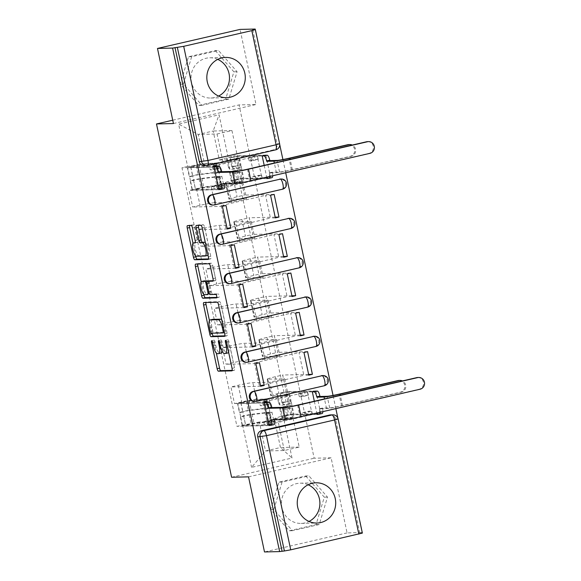 <?xml version="1.0" encoding="UTF-8"?>
<svg xmlns="http://www.w3.org/2000/svg" width="581" height="581" viewBox="0 0 581 581"><rect width="100%" height="100%" fill="white"/><g stroke="black" fill="none" stroke-linecap="round" stroke-linejoin="round"><path stroke-width="0.44" stroke-dasharray="2.9 2.18" d="M218.514 353.655L220.918 353.103L219.8 353.132A8.105 2.346 -103 0 1 215.733 345.274L215.006 341.868A1.772 0.516 -103 0 0 214.12 340.154A1.772 0.516 -103 0 0 214.084 340.154A1.772 0.516 -103 0 0 213.961 341.897L216.343 353.095M232.182 370.358L234.245 370.315A2.535 0.734 -103 0 0 234.288 370.308A2.535 0.734 -103 0 0 234.47 367.824L228.878 341.541A1.772 0.516 -103 0 0 227.992 339.82A1.772 0.516 -103 0 0 227.963 339.827A1.772 0.516 -103 0 0 227.839 341.563L228.558 344.961L227.149 345.288M225.45 353.495L227.854 352.936L226.735 352.965A8.105 2.346 -103 0 1 222.668 345.107L221.942 341.708A1.772 0.516 -103 0 0 221.056 339.987A1.772 0.516 -103 0 0 221.027 339.987A1.772 0.516 -103 0 0 220.903 341.73L221.622 345.129L220.214 345.455M212.566 205.049A5.164 4.931 88.6 0 0 213.51 204.933L281.64 189.224A5.164 4.931 88.6 0 0 280.441 179.028M220.918 244.361A5.164 4.931 88.6 0 0 221.869 244.245L289.992 228.536A5.164 4.931 88.6 0 0 288.801 218.34M229.277 283.673A5.164 4.931 88.6 0 0 230.229 283.557L298.351 267.848A5.164 4.931 88.6 0 0 297.152 257.652M237.636 322.985A5.164 4.931 88.6 0 0 238.58 322.869L306.703 307.16A5.164 4.931 88.6 0 0 305.512 296.964M245.988 362.304A5.164 4.931 88.6 0 0 246.94 362.181L315.062 346.472A5.164 4.931 88.6 0 0 313.863 336.276M254.347 401.616A5.164 4.931 88.6 0 0 255.291 401.493L323.414 385.784A5.164 4.931 88.6 0 0 322.223 375.587M308.133 484.765A20.124 19.238 88.6 0 0 300.188 483.174A20.124 19.238 88.6 0 0 281.894 507.627A20.124 19.238 88.6 0 0 301.154 523.416A20.124 19.238 88.6 0 0 309.012 521.447M217.722 59.378A20.124 19.238 88.6 0 0 209.777 57.795A20.124 19.238 88.6 0 0 191.476 82.241A20.124 19.238 88.6 0 0 210.736 98.036A20.124 19.238 88.6 0 0 218.594 96.068M273.281 149.913L205.158 165.621L207.511 165.563L275.634 149.854L273.281 149.913A5.164 4.931 -91.4 0 0 277.021 143.761L279.381 143.703A5.164 4.931 -91.4 0 1 275.634 149.854M248.537 476.856L331.105 457.813L347.068 532.915L362.188 532.552L337.866 418.131M335.854 408.646L333.044 395.429M285.714 172.768L282.903 159.55M279.722 144.567L255.27 29.551M331.105 457.813L314.161 458.22L239.06 104.914L256.003 104.507L240.047 29.413M347.068 532.915L264.5 551.95M332.935 414.841A5.164 4.931 -91.4 0 1 337.873 418.894L362.137 533.053L359.784 533.104L362.188 532.552M256.374 399.263A11.867 0.675 -12 0 0 241.805 401.899L234.463 403.592L230.926 386.961L238.268 385.268A11.867 0.675 168 0 1 252.837 382.632L269.78 382.225L284.705 378.783L267.761 379.19A11.867 0.675 168 0 1 267.224 379.102A11.867 0.675 168 0 1 275.343 376.72L282.686 375.028L286.215 391.659L278.873 393.352A11.867 0.675 -12 0 0 270.761 395.734A11.867 0.675 -12 0 0 271.298 395.821L288.241 395.414L273.317 398.856L256.374 399.263L252.837 382.632M315.926 390.948L286.215 391.659M312.317 391.783L307.378 391.899L262.844 402.168L267.667 424.849L272.605 424.733L267.819 402.226M267.783 402.052L262.844 402.168M264.173 402.88L234.463 403.592M260.637 386.249L230.926 386.961M260.484 385.508L303.841 375.268L299.026 352.587L303.965 352.471M308.78 375.152L303.841 375.268M308.627 374.411L282.686 375.028M248.014 359.951A11.867 0.675 -12 0 0 233.446 362.588L226.103 364.28L222.574 347.649L229.916 345.956A11.867 0.675 168 0 1 244.485 343.32L261.428 342.913L276.353 339.471L259.409 339.878A11.867 0.675 168 0 1 258.872 339.791A11.867 0.675 168 0 1 266.984 337.408L274.326 335.716L277.863 352.347L270.521 354.04A11.867 0.675 -12 0 0 262.401 356.422A11.867 0.675 -12 0 0 262.939 356.509L279.889 356.102L264.965 359.545L248.014 359.951L244.485 343.32M307.574 351.636L277.863 352.347M259.431 362.74L254.493 362.856L299.026 352.587M255.822 363.568L226.103 364.28M252.285 346.937L222.574 347.649M252.125 346.196L295.489 335.956L290.667 313.275L295.606 313.159M300.428 335.84L295.489 335.956M300.268 335.099L274.326 335.716M239.662 320.639A11.867 0.675 -12 0 0 225.094 323.276L217.752 324.968L214.215 308.337L221.557 306.645A11.867 0.675 168 0 1 236.126 304.008L253.069 303.602L267.994 300.159L251.05 300.566A11.867 0.675 168 0 1 250.513 300.479A11.867 0.675 168 0 1 258.625 298.097L265.967 296.404L269.504 313.036L262.162 314.728A11.867 0.675 -12 0 0 254.05 317.11A11.867 0.675 -12 0 0 254.587 317.197L271.53 316.79L256.606 320.233L239.662 320.639L236.126 304.008M299.215 312.324L269.504 313.036M251.072 323.428L246.133 323.544L290.667 313.275M247.462 324.256L217.752 324.968M243.926 307.625L214.215 308.337M243.766 306.884L287.13 296.644L282.308 273.963L287.246 273.847M292.069 296.528L287.13 296.644M291.916 295.78L265.967 296.404M231.303 281.327A11.867 0.675 -12 0 0 216.735 283.964L209.392 285.656L205.856 269.025L213.198 267.333A11.867 0.675 168 0 1 227.767 264.696L244.717 264.29L259.642 260.847L242.691 261.254A11.867 0.675 168 0 1 242.154 261.167A11.867 0.675 168 0 1 250.273 258.785L257.615 257.092L261.152 273.724L253.81 275.416A11.867 0.675 -12 0 0 245.69 277.798A11.867 0.675 -12 0 0 246.228 277.885L263.171 277.478L248.247 280.921L231.303 281.327L227.767 264.696M290.863 273.012L261.152 273.724M242.72 284.116L237.774 284.232L282.308 273.963M239.103 284.944L209.392 285.656M235.574 268.313L205.856 269.025M235.414 267.572L278.778 257.332L273.956 234.651L278.895 234.535M283.717 257.216L278.778 257.332M283.557 256.468L257.615 257.092M222.951 242.016A11.867 0.675 -12 0 0 208.383 244.652L201.041 246.344L197.504 229.713L204.846 228.021A11.867 0.675 168 0 1 219.415 225.384L236.358 224.978L251.282 221.535L234.339 221.942A11.867 0.675 168 0 1 233.802 221.855A11.867 0.675 168 0 1 241.914 219.473L249.256 217.781L252.793 234.412L245.451 236.104A11.867 0.675 -12 0 0 237.338 238.486A11.867 0.675 -12 0 0 237.876 238.573L254.819 238.166L239.895 241.609L222.951 242.016L219.415 225.384M282.504 233.7L252.793 234.412M234.361 244.804L229.422 244.921L273.956 234.651M230.751 245.632L201.041 246.344M227.215 229.001L197.504 229.713M227.055 228.26L270.419 218.02L265.597 195.339L270.535 195.223M275.358 217.904L270.419 218.02M275.198 217.156L249.256 217.781M214.592 202.704A11.867 0.675 -12 0 0 200.024 205.34L192.681 207.032L189.145 190.401L196.487 188.709A11.867 0.675 168 0 1 211.056 186.073L228.006 185.666L242.931 182.223L225.98 182.63A11.867 0.675 168 0 1 225.443 182.543A11.867 0.675 168 0 1 233.562 180.161L240.904 178.469L244.434 195.1L237.092 196.792A11.867 0.675 -12 0 0 228.979 199.174A11.867 0.675 -12 0 0 229.517 199.261L246.46 198.855L231.536 202.297L214.592 202.704L211.056 186.073M274.145 194.388L244.434 195.1M226.002 205.485L221.063 205.609L265.597 195.339M222.392 206.32L192.681 207.032M218.855 189.689L189.145 190.401M219.712 189.493L222.472 188.854L217.526 188.978L262.06 178.708L257.245 156.028L262.184 155.911M266.999 178.585L262.06 178.708M267.856 178.389L270.615 177.757L240.904 178.469M231.536 202.297L228.006 185.666M239.895 241.609L236.358 224.978M248.247 280.921L244.717 264.29M256.606 320.233L253.069 303.602M264.965 359.545L261.428 342.913M273.317 398.856L269.78 382.225M242.931 182.223L246.46 198.855M251.282 221.535L254.819 238.166M259.642 260.847L263.171 277.478M267.994 300.159L271.53 316.79M276.353 339.471L279.889 356.102M284.705 378.783L288.241 395.414M293.064 418.095L299.222 447.079L284.298 450.522L265.532 450.965L259.373 421.988L278.139 421.537L293.064 418.095L274.297 418.545L280.456 447.53L265.532 450.965L251.58 467.364L292.025 458.039L283.027 415.698L274.297 418.545M284.298 450.522L278.139 421.537M299.222 447.079L280.456 447.53L292.025 458.039M219.335 159.993L238.108 159.543L223.184 162.985L217.025 134L198.252 134.451L213.176 131.008L219.335 159.993L233.722 155.839L288.684 414.398L283.027 415.698M228.072 157.146L219.066 114.813L178.628 124.131L187.627 166.471L204.41 163.435L198.252 134.451L178.628 124.131M259.373 421.988L236.925 426.331L181.969 167.771L187.627 166.471M242.582 425.023L251.58 467.364M172.731 120.209L239.06 104.914M231.594 477.255L314.161 458.22M305.722 475.962L324.307 497.183L316.064 524.599L289.236 530.78L270.659 509.559L278.902 482.143L305.722 475.962L308.918 475.883L327.495 497.111L319.252 524.52L292.432 530.707L273.847 509.479L282.09 482.07L308.918 475.883M173.443 123.542L256.003 104.507M215.304 50.583L233.889 71.804L225.646 99.213L198.818 105.401L180.241 84.172L188.484 56.764L215.304 50.583L218.5 50.503L237.077 71.732L228.834 99.14L202.014 105.328L183.429 84.1L191.672 56.691L218.5 50.503M217.025 134L231.95 130.565L213.176 131.008L219.066 114.813M223.184 162.985L204.41 163.435M231.95 130.565L238.108 159.543M268.996 425.561L236.925 426.331M269.845 425.365L272.605 424.733M317.139 414.464L312.2 414.58L267.667 424.849M317.996 414.268L320.748 413.628L288.684 414.398M270.615 177.757L265.829 155.25M265.793 155.076L233.722 155.839M320.748 413.628L315.97 391.122M214.04 167.008L181.969 167.771M312.2 414.58L307.378 391.899M314.328 401.239L316.834 413.026M217.65 166.173L212.711 166.297L257.245 156.028M252.757 29.602L277.021 143.761M204.207 165.738A5.164 4.931 88.6 0 0 205.158 165.621M359.784 533.104L335.513 418.952A5.164 4.931 88.6 0 0 330.582 414.899M222.472 188.854L217.686 166.355M264.195 165.367L266.701 177.154M254.493 362.856L259.308 385.537M246.133 323.544L250.956 346.225M237.774 284.232L242.597 306.913M229.422 244.921L234.245 267.601M221.063 205.609L225.886 228.289M212.711 166.297L217.526 188.978M327.495 497.111L324.307 497.183M282.09 482.07L278.902 482.143M273.847 509.479L270.659 509.559M292.432 530.707L289.236 530.78M319.252 524.52L316.064 524.599M237.077 71.732L233.889 71.804M191.672 56.691L188.484 56.764M183.429 84.1L180.241 84.172M202.014 105.328L198.818 105.401M228.834 99.14L225.646 99.213M222.073 351.098A8.105 2.346 -103 0 0 221.622 345.129M228.645 352.304A8.105 2.346 -103 0 0 228.558 344.961M224.847 335.854L226.91 335.803A2.535 0.734 -103 0 0 226.953 335.803A2.535 0.734 -103 0 0 227.135 333.312L220.925 304.124A2.535 0.734 -103 0 0 219.654 301.67L206.233 301.989A2.535 0.734 -103 0 0 206.19 301.997A2.535 0.734 -103 0 0 205.892 302.498M209.429 320.552L212.109 333.174M212.355 319.427A8.105 2.346 -103 0 0 211.92 327.335L212.682 330.923A1.772 0.516 -103 0 0 213.568 332.644L211.164 333.196M221.724 319.761A8.105 2.346 -103 0 1 224.745 327.03L225.508 330.618A1.772 0.516 -103 0 1 225.384 332.361A1.772 0.516 -103 0 1 225.355 332.361L213.568 332.644M203.88 294.444L201.179 281.749M213.125 280.696L215.188 280.645A2.535 0.734 -103 0 0 215.231 280.638A2.535 0.734 -103 0 0 215.406 278.154L212.755 265.662A2.535 0.734 -103 0 0 211.484 263.208L198.056 263.527A2.535 0.734 -103 0 0 198.012 263.534A2.535 0.734 -103 0 0 197.714 264.035M209.661 280.797A2.535 0.734 -103 0 0 209.523 283.267L211.281 291.553A2.535 0.734 -103 0 0 212.559 294.008L218.224 293.87L215.82 294.429M216.815 297.385L218.957 297.334A1.772 0.516 -103 0 0 218.993 297.334A1.772 0.516 -103 0 0 219.102 295.54A1.772 0.516 -103 0 0 218.224 293.87M203.866 280.964A6.776 1.961 -103 0 0 203.59 287.965A6.776 1.961 -103 0 0 206.909 294.146L204.497 294.698M207.707 281.24A2.535 0.734 -103 0 1 208.477 283.288L210.242 291.575A2.535 0.734 -103 0 1 210.061 294.066A2.535 0.734 -103 0 1 210.017 294.066L206.909 294.146M205.122 256.025L207.533 255.466L198.695 255.684A6.776 1.961 -103 0 1 195.332 249.307A6.776 1.961 -103 0 1 195.761 242.459A6.776 1.961 -103 0 1 195.877 242.444L197.351 242.408A2.535 0.734 -103 0 0 197.395 242.408A2.535 0.734 -103 0 0 197.576 239.917L194.918 227.425A2.535 0.734 -103 0 0 193.647 224.97L189.878 225.065A2.535 0.734 -103 0 0 189.834 225.065A2.535 0.734 -103 0 0 189.537 225.566M208.005 255.219A6.776 1.961 -103 0 0 208.121 248.806A6.776 1.961 -103 0 0 205.296 242.459M208.499 258.93L210.562 258.879A2.535 0.734 -103 0 0 210.605 258.872A2.535 0.734 -103 0 0 210.78 256.388L204.577 227.2A2.535 0.734 -103 0 0 203.306 224.745L198.753 224.847A2.535 0.734 -103 0 0 198.709 224.854A2.535 0.734 -103 0 0 198.411 225.355M192.994 243.25L195.71 256.01M399.024 380.446A5.933 5.672 -91.4 0 1 400.396 392.175L341.541 405.749A9.674 0.552 168 0 1 329.667 407.898L322.448 408.065L319.318 408.792L326.537 408.617A13.029 0.741 -12 0 0 342.529 405.72L401.384 392.153A5.933 5.672 88.6 0 0 402.437 380.925M322.448 408.065L322.528 408.443A5.164 1.489 77 0 1 322.862 411.638M319.732 412.357A5.164 1.489 -103 0 0 319.397 409.169L319.318 408.792M312.331 391.855L307.647 391.972L308.344 395.247L302.323 396.634L301.626 393.359L298.59 393.431L304.604 392.044L305.301 395.32L308.344 395.247M307.647 391.972L301.626 393.359M311.714 411.123L312.411 414.398L306.398 415.785L305.7 412.51L311.714 411.123L308.678 411.195L309.375 414.471L290.754 414.914L284.843 416.228L286.121 417.877A12.128 0.69 -12 0 0 293.739 416.897L291.815 407.826A12.128 0.69 168 0 1 284.189 408.806L282.911 407.158L288.83 405.843L287.915 401.558L291.045 400.839L289.12 391.768L315.076 391.144M304.604 392.044L285.99 392.487L280.071 393.802L281.349 395.45A12.128 0.69 -12 0 0 288.975 394.47L287.798 394.898A15.484 0.879 168 0 1 278.074 396.155L276.796 394.506A6.449 0.363 168 0 1 276.788 394.499A6.449 0.363 168 0 1 282.105 392.996A6.449 0.363 168 0 1 289.12 391.768M288.975 394.47L290.899 403.541A12.128 0.69 168 0 1 283.281 404.521L282.003 402.873L287.915 401.558L285.99 392.487M290.899 403.541L289.73 403.969L287.798 394.898M289.73 403.969A15.484 0.879 168 0 1 279.998 405.226L278.72 403.577A6.449 0.363 168 0 1 278.72 403.57A6.449 0.363 168 0 1 284.029 402.067A6.449 0.363 168 0 1 291.045 400.839L291.96 405.124A6.449 0.363 168 0 0 284.944 406.351A6.449 0.363 168 0 0 279.628 407.855A6.449 0.363 168 0 1 279.628 407.855L280.913 409.511A15.484 0.879 168 0 0 290.638 408.254L291.815 407.826M312.411 414.398L317.103 414.289M293.739 416.897L292.57 417.325L290.638 408.254M292.57 417.325A15.484 0.879 168 0 1 282.838 418.581L281.56 416.933A6.449 0.363 168 0 1 281.56 416.926A6.449 0.363 168 0 1 286.869 415.422A6.449 0.363 168 0 1 293.884 414.195L322.077 413.519L318.947 414.246M305.7 412.51L302.657 412.583L303.355 415.858L306.398 415.785M303.355 415.858L309.375 414.471M302.657 412.583L308.678 411.195M298.59 393.431L299.288 396.707L305.301 395.32M299.288 396.707L302.323 396.634M290.754 414.914L288.83 405.843L291.96 405.124L293.884 414.195M417.746 377.512A5.933 5.672 -91.4 0 1 419.119 389.241L300.086 416.686A9.674 0.552 168 0 1 288.205 418.836L274.305 419.17L274.385 419.547A5.164 1.489 77 0 1 274.435 419.809M274.305 419.17L271.174 419.889M270.804 425.343L273.934 424.624L267.398 424.776L266.701 421.501L272.721 420.114L273.419 423.389L270.376 423.462L264.362 424.849L263.665 421.574L266.701 421.501M267.398 424.776L273.419 423.389M263.331 405.625L262.634 402.35L268.647 400.963L269.344 404.238L263.331 405.625L260.288 405.698L259.591 402.422L240.832 402.844L246.409 401.565L263.948 399.467A12.128 0.69 168 0 1 265.837 399.438A12.128 0.69 168 0 1 263.803 400.273L265.728 409.344A12.128 0.69 -12 0 0 267.761 408.508A12.128 0.69 -12 0 0 265.873 408.537L248.341 410.636L242.764 411.914L243.817 416.221L240.687 416.947L242.611 426.018L268.959 425.386M264.362 424.849L245.603 425.27L251.181 423.992L268.712 421.893A12.128 0.69 168 0 1 270.601 421.864A12.128 0.69 168 0 1 268.567 422.699L271.283 422.234A15.484 0.879 -12 0 0 273.883 421.167A15.484 0.879 -12 0 0 271.472 421.203L253.941 423.302A6.449 0.363 -12 0 0 246.816 424.653A6.449 0.363 -12 0 0 242.321 425.967A6.449 0.363 -12 0 0 242.611 426.018M268.567 422.699L266.643 413.628A12.128 0.69 -12 0 0 268.669 412.793A12.128 0.69 -12 0 0 266.781 412.822L249.249 414.921L243.671 416.199L245.741 425.292M266.643 413.628L269.359 413.164L271.283 422.234M269.359 413.164A15.484 0.879 -12 0 0 271.952 412.096A15.484 0.879 -12 0 0 269.54 412.132L252.009 414.231A6.449 0.363 -12 0 0 244.884 415.582A6.449 0.363 -12 0 0 240.396 416.897A6.449 0.363 -12 0 0 240.687 416.947L239.771 412.663A6.449 0.363 -12 0 1 239.481 412.612A6.449 0.363 -12 0 1 243.976 411.297A6.449 0.363 -12 0 1 251.101 409.946L268.633 407.847A15.484 0.879 -12 0 1 271.044 407.811A15.484 0.879 -12 0 1 268.451 408.879L265.728 409.344M262.634 402.35L266.933 402.248M263.803 400.273L266.519 399.808L268.451 408.879M266.519 399.808A15.484 0.879 -12 0 0 269.112 398.74A15.484 0.879 -12 0 0 266.708 398.777L249.169 400.875A6.449 0.363 -12 0 0 242.045 402.226A6.449 0.363 -12 0 0 237.556 403.541A6.449 0.363 -12 0 0 237.847 403.592L264.188 402.96M269.344 404.238L266.309 404.311L265.611 401.035L268.647 400.963M265.611 401.035L259.591 402.422M266.309 404.311L260.288 405.698M270.376 423.462L269.678 420.186L263.665 421.574M269.678 420.186L272.721 420.114M240.977 402.865L242.902 411.936L239.771 412.663L237.847 403.592M348.883 144.575A5.933 5.672 -91.4 0 1 350.263 156.304L291.408 169.87A9.674 0.552 168 0 1 279.526 172.02L272.307 172.194L269.177 172.913L276.396 172.739A13.029 0.741 -12 0 0 292.396 169.848L351.251 156.274A5.933 5.672 88.6 0 0 352.297 145.054M272.307 172.194L272.387 172.572A5.164 1.489 77 0 1 272.721 175.767M269.599 176.486A5.164 1.489 -103 0 0 269.257 173.291L269.177 172.913M262.198 155.984L257.506 156.093L258.204 159.376L252.19 160.763L251.493 157.487L248.45 157.56L254.471 156.166L255.168 159.448L258.204 159.376M257.506 156.093L251.493 157.487M261.581 175.251L262.278 178.527L256.257 179.914L255.56 176.639L261.581 175.251L258.538 175.324L259.235 178.599L240.621 179.042L234.702 180.35L235.98 182.006A12.128 0.69 -12 0 0 243.606 181.018L241.674 171.947A12.128 0.69 168 0 1 234.056 172.935L232.778 171.279L238.689 169.972L237.782 165.687L240.912 164.968L238.98 155.89L264.936 155.272M254.471 156.166L235.85 156.616L229.938 157.923L231.216 159.579A12.128 0.69 -12 0 0 238.835 158.591L237.665 159.02A15.484 0.879 168 0 1 227.934 160.283L226.655 158.628A6.449 0.363 168 0 1 226.655 158.62A6.449 0.363 168 0 1 231.964 157.124A6.449 0.363 168 0 1 238.98 155.89M238.835 158.591L240.766 167.662A12.128 0.69 168 0 1 233.141 168.65L231.863 166.994L237.782 165.687L235.85 156.616M240.766 167.662L239.59 168.098L237.665 159.02M239.59 168.098A15.484 0.879 168 0 1 229.865 169.354L228.587 167.706A6.449 0.363 168 0 1 228.58 167.691A6.449 0.363 168 0 1 233.896 166.195A6.449 0.363 168 0 1 240.912 164.968L241.819 169.245A6.449 0.363 168 0 0 234.804 170.48A6.449 0.363 168 0 0 229.495 171.976A6.449 0.363 168 0 1 229.495 171.976L230.773 173.639A15.484 0.879 168 0 0 240.505 172.383L241.674 171.947M262.278 178.527L266.962 178.411M243.606 181.018L242.43 181.454L240.505 172.383M242.43 181.454A15.484 0.879 168 0 1 232.705 182.71L231.427 181.061A6.449 0.363 168 0 1 231.42 181.047A6.449 0.363 168 0 1 236.736 179.551A6.449 0.363 168 0 1 243.751 178.323L271.944 177.648L268.814 178.367M255.56 176.639L252.524 176.711L253.222 179.987L256.257 179.914M253.222 179.987L259.235 178.599M252.524 176.711L258.538 175.324M248.45 157.56L249.147 160.835L255.168 159.448M249.147 160.835L252.19 160.763M240.621 179.042L238.689 169.972L241.819 169.245L243.751 178.323M367.613 141.633A5.933 5.672 -91.4 0 1 368.986 153.362L249.946 180.814A9.674 0.552 168 0 1 238.072 182.964L224.164 183.291L224.244 183.669A5.164 1.489 77 0 1 224.302 183.937M224.164 183.291L221.034 184.017M220.671 189.471L223.794 188.745L217.265 188.905L216.568 185.629L222.581 184.242L223.278 187.518L220.243 187.59L214.222 188.978L213.525 185.702L216.568 185.629M217.265 188.905L223.278 187.518M213.191 169.754L212.493 166.478L218.514 165.091L219.211 168.367L213.191 169.754L210.155 169.826L209.458 166.551L190.699 166.972L196.276 165.687L213.808 163.588A12.128 0.69 168 0 1 215.696 163.566A12.128 0.69 168 0 1 213.663 164.394L215.595 173.472A12.128 0.69 -12 0 0 217.628 172.637A12.128 0.69 -12 0 0 215.74 172.666L198.201 174.765L192.623 176.043L193.676 180.35L190.546 181.069L192.478 190.14L218.819 189.515M214.222 188.978L195.463 189.399L201.041 188.121L218.579 186.022A12.128 0.69 168 0 1 220.46 185.993A12.128 0.69 168 0 1 218.434 186.828L221.15 186.356A15.484 0.879 -12 0 0 223.743 185.295A15.484 0.879 -12 0 0 221.332 185.332L203.8 187.431A6.449 0.363 -12 0 0 196.676 188.781A6.449 0.363 -12 0 0 192.188 190.096A6.449 0.363 -12 0 0 192.478 190.14M218.434 186.828L216.502 177.75A12.128 0.69 -12 0 0 218.536 176.922A12.128 0.69 -12 0 0 216.648 176.951L199.116 179.05L193.538 180.328L195.608 189.421M216.502 177.75L219.219 177.285L221.15 186.356M219.219 177.285A15.484 0.879 -12 0 0 221.819 176.225A15.484 0.879 -12 0 0 219.407 176.261L201.868 178.36A6.449 0.363 -12 0 0 194.751 179.711A6.449 0.363 -12 0 0 190.256 181.025A6.449 0.363 -12 0 0 190.546 181.069L189.638 176.784A6.449 0.363 -12 0 1 189.348 176.74A6.449 0.363 -12 0 1 193.836 175.426A6.449 0.363 -12 0 1 200.961 174.075L218.5 171.976A15.484 0.879 -12 0 1 220.903 171.94A15.484 0.879 -12 0 1 218.311 173L215.595 173.472M212.493 166.478L216.793 166.369M213.663 164.394L216.386 163.929L218.311 173M216.386 163.929A15.484 0.879 -12 0 0 218.979 162.869A15.484 0.879 -12 0 0 216.568 162.898L199.036 164.997A6.449 0.363 -12 0 0 191.912 166.355A6.449 0.363 -12 0 0 187.416 167.669A6.449 0.363 -12 0 0 187.707 167.713L214.055 167.088M219.211 168.367L216.168 168.439L215.471 165.164L218.514 165.091M215.471 165.164L209.458 166.551M216.168 168.439L210.155 169.826M220.243 187.59L219.545 184.315L213.525 185.702M219.545 184.315L222.581 184.242M190.837 166.994L192.769 176.065L189.638 176.784L187.707 167.713M213.961 341.897L212.552 342.224M227.839 341.563L226.423 341.889M220.903 341.73L219.487 342.056M281.277 179.006A5.164 4.931 -91.4 0 1 282.475 189.203L213.51 204.933M281.64 189.224L282.475 189.203M289.636 218.318A5.164 4.931 -91.4 0 1 290.827 228.515L221.869 244.245M289.992 228.536L290.827 228.515M297.988 257.63A5.164 4.931 -91.4 0 1 299.186 267.826L230.229 283.557M298.351 267.848L299.186 267.826M306.347 296.942A5.164 4.931 -91.4 0 1 307.538 307.146L238.58 322.869M306.703 307.16L307.538 307.146M314.699 336.254A5.164 4.931 -91.4 0 1 315.897 346.458L246.94 362.181M315.062 346.472L315.897 346.458M323.058 375.566A5.164 4.931 -91.4 0 1 324.256 385.769L255.291 401.493M323.414 385.784L324.256 385.769M241.914 219.473L245.451 236.104M250.273 258.785L253.81 275.416M258.625 298.097L262.162 314.728M266.984 337.408L270.521 354.04M275.343 376.72L278.873 393.352M233.562 180.161L237.092 196.792M225.98 182.63L229.517 199.261M234.339 221.942L237.876 238.573M204.846 228.021L208.383 244.652M242.691 261.254L246.228 277.885M213.198 267.333L216.735 283.964M251.05 300.566L254.587 317.197M221.557 306.645L225.094 323.276M259.409 339.878L262.939 356.509M229.916 345.956L233.446 362.588M267.761 379.19L271.298 395.821M238.268 385.268L241.805 401.899M196.487 188.709L200.024 205.34M335.513 418.952L338.106 418.93M255.117 29.551L279.614 143.739M215.733 345.274L213.321 345.826M219.8 353.132L217.396 353.684M221.942 341.708L219.538 342.26M222.668 345.107L220.257 345.659M226.735 352.965L224.331 353.517M228.878 341.541L226.474 342.093M234.47 367.824L232.059 368.376M234.245 370.315L231.928 370.845M215.006 341.868L212.602 342.427M206.233 301.989L203.822 302.548M219.654 301.67L217.25 302.222M220.925 304.124L218.521 304.684M227.135 333.312L224.724 333.872M226.91 335.803L224.593 336.341M212.682 330.923L210.271 331.482M225.508 330.618L224.106 330.945M224.745 327.03L223.344 327.357M211.92 327.335L209.509 327.895M198.056 263.527L195.644 264.079M211.484 263.208L209.073 263.759M212.755 265.662L210.344 266.214M215.406 278.154L213.002 278.706M215.188 280.645L212.864 281.182M209.523 283.267L207.112 283.818M211.281 291.553L208.877 292.105M212.559 294.008L210.148 294.567M218.957 297.334L216.611 297.879M210.242 291.575L208.833 291.902M208.477 283.288L207.076 283.615M194.918 227.425L192.507 227.984M197.576 239.917L195.165 240.476M197.351 242.408L195.027 242.945M195.877 242.444L195.26 242.589M198.695 255.684L196.284 256.236M198.753 224.847L196.349 225.406M203.306 224.745L200.895 225.297M204.577 227.2L202.166 227.752M210.78 256.388L208.376 256.94M210.562 258.879L208.238 259.409M189.878 225.065L187.474 225.617M193.647 224.97L191.236 225.53M400.396 392.175L401.384 392.153M322.528 408.443L319.397 409.169M282.003 402.873L280.071 393.802L282.003 402.873M283.281 404.521L281.349 395.45M279.998 405.226L278.074 396.155M276.788 394.499L278.72 403.57L276.796 394.506M326.537 408.617L324.474 398.9M284.843 416.228L282.911 407.158L284.843 416.228M286.121 417.877L284.189 408.806M282.838 418.581L280.913 409.511M281.56 416.933L279.635 407.862L281.56 416.926M329.667 407.898L327.197 396.3M341.541 405.749L339.079 394.15M342.529 405.72L340.306 395.254M419.119 389.241L420.107 389.219M273.092 419.845L274.385 419.547M249.249 414.921L251.181 423.992M266.781 412.822L268.712 421.893M269.54 412.132L271.472 421.203M252.009 414.231L253.941 423.302M285.743 407.245L288.205 418.836M246.409 401.565L248.341 410.636M263.948 399.467L265.873 408.537M266.708 398.777L268.633 407.847M249.169 400.875L251.101 409.946M297.617 405.095L300.086 416.686M350.263 156.304L351.251 156.274M272.387 172.572L269.257 173.291M231.863 167.001L229.938 157.93L231.863 166.994M233.141 168.65L231.216 159.579M229.865 169.354L227.934 160.283M228.587 167.706L226.655 158.628L228.58 167.691M276.396 172.739L274.334 163.029M234.702 180.357L232.778 171.286L234.702 180.35M235.98 182.006L234.056 172.935M232.705 182.71L230.773 173.639M231.427 181.061L229.495 171.983L231.42 181.047M279.526 172.02L277.064 160.429M291.408 169.87L288.939 158.279M292.396 169.848L290.166 159.376M368.986 153.362L369.974 153.34M222.951 183.966L224.244 183.669M199.116 179.05L201.041 188.121M216.648 176.951L218.579 186.022M219.407 176.261L221.332 185.332M201.868 178.36L203.8 187.431M235.61 171.366L238.072 182.964M196.276 165.687L198.201 174.765M213.808 163.588L215.74 172.666M216.568 162.898L218.5 171.976M199.036 164.997L200.961 174.075M247.484 169.216L249.946 180.814M214.084 340.154L211.68 340.713M227.963 339.827L225.551 340.379M221.027 339.987L218.616 340.546M301.154 523.416L316.957 523.038M210.736 98.036L226.539 97.659M209.777 57.795L225.581 57.417M300.188 483.174L315.999 482.796M225.443 182.543L228.979 199.174M233.802 221.855L237.338 238.486M242.154 261.167L245.69 277.798M250.513 300.479L254.05 317.11M258.872 339.791L262.401 356.422M267.224 379.102L270.761 395.734M234.288 370.308L231.884 370.86M226.953 335.803L224.549 336.355M206.19 301.997L203.778 302.548M198.012 263.534L195.608 264.086M215.231 280.638L212.82 281.197M218.993 297.334L216.582 297.886M197.395 242.408L194.991 242.96M195.761 242.459L195.26 242.575M198.709 224.854L196.305 225.413M210.605 258.872L208.194 259.424M189.834 225.065L187.431 225.624M243.671 416.199L245.603 425.27M268.669 412.793L270.601 421.864M271.952 412.096L273.883 421.167M240.396 416.897L242.321 425.967M240.832 402.844L242.764 411.914M265.837 399.438L267.761 408.508M269.112 398.74L271.044 407.811M237.556 403.541L239.481 412.612M193.538 180.328L195.463 189.399M218.536 176.922L220.46 185.993M221.819 176.225L223.743 185.295M190.256 181.025L192.188 190.096M190.699 166.972L192.623 176.043M215.696 163.566L217.628 172.637M218.979 162.869L220.903 171.94M187.416 167.669L189.348 176.74"/><path stroke-width="0.87" d="M211.709 340.706A1.772 0.516 -103 0 0 211.68 340.713A1.772 0.516 -103 0 0 211.557 342.449L217.141 368.732A2.535 0.734 -103 0 0 218.412 371.186L231.841 370.867A2.535 0.734 -103 0 0 231.884 370.86A2.535 0.734 -103 0 0 232.059 368.376L226.474 342.093A1.772 0.516 -103 0 0 225.581 340.372A1.772 0.516 -103 0 0 225.551 340.379A1.772 0.516 -103 0 0 225.428 342.122L226.154 345.521A8.105 2.346 -103 0 1 225.588 353.473A8.105 2.346 -103 0 1 225.45 353.495L224.331 353.517A8.105 2.346 -103 0 1 220.257 345.659L219.538 342.26A1.772 0.516 -103 0 0 218.645 340.539A1.772 0.516 -103 0 0 218.616 340.546A1.772 0.516 -103 0 0 218.492 342.282L219.219 345.688A8.105 2.346 -103 0 1 218.652 353.64A8.105 2.346 -103 0 1 218.514 353.655L217.396 353.684A8.105 2.346 -103 0 1 213.321 345.826L212.602 342.427A1.772 0.516 -103 0 0 211.709 340.706M297.704 507.249A20.124 19.238 88.6 0 0 316.957 523.038A20.124 19.238 88.6 0 0 335.252 498.585A20.124 19.238 88.6 0 0 315.999 482.796A20.124 19.238 88.6 0 0 297.704 507.249M309.012 521.447A20.124 19.238 88.6 0 0 319.448 498.963A20.124 19.238 88.6 0 0 308.133 484.765M207.286 81.863A20.124 19.238 88.6 0 0 226.539 97.659A20.124 19.238 88.6 0 0 244.833 73.206A20.124 19.238 88.6 0 0 225.581 57.417A20.124 19.238 88.6 0 0 207.286 81.863M218.594 96.068A20.124 19.238 88.6 0 0 229.03 73.584A20.124 19.238 88.6 0 0 217.722 59.378M192.507 227.984A2.535 0.734 -103 0 0 191.236 225.53L187.474 225.617A2.535 0.734 -103 0 0 187.431 225.624A2.535 0.734 -103 0 0 187.249 228.108L193.458 257.296A2.535 0.734 -103 0 0 194.729 259.751L208.151 259.431A2.535 0.734 -103 0 0 208.194 259.424A2.535 0.734 -103 0 0 208.376 256.94L202.166 227.752A2.535 0.734 -103 0 0 200.895 225.297L196.349 225.406A2.535 0.734 -103 0 0 196.305 225.413A2.535 0.734 -103 0 0 196.131 227.897L198.782 240.389A2.535 0.734 -103 0 0 200.053 242.843L202.311 242.793A6.776 1.961 -103 0 1 205.667 249.162A6.776 1.961 -103 0 1 205.238 256.01A6.776 1.961 -103 0 1 205.122 256.025L196.284 256.236A6.776 1.961 -103 0 1 192.928 249.859A6.776 1.961 -103 0 1 193.357 243.018A6.776 1.961 -103 0 1 193.473 243.003L194.947 242.967A2.535 0.734 -103 0 0 194.991 242.96A2.535 0.734 -103 0 0 195.165 240.476L192.507 227.984M279.621 551.587L264.5 551.95L248.537 476.856L231.594 477.255L156.492 123.949L173.443 123.542L157.48 48.448L172.601 48.085L279.621 551.587L284.385 550.977L260.121 436.818A5.164 4.931 -91.4 0 1 263.861 430.674L331.983 414.965A5.164 4.931 -91.4 0 1 332.935 414.841L330.582 414.899A5.164 4.931 88.6 0 0 329.63 415.023L331.983 414.965A5.164 1.489 -103 0 1 334.576 419.969L266.454 435.677L290.718 549.829L284.385 550.977M203.822 302.548A2.535 0.734 -103 0 0 203.778 302.548A2.535 0.734 -103 0 0 203.604 305.04L209.806 334.228A2.535 0.734 -103 0 0 211.077 336.682L224.506 336.363A2.535 0.734 -103 0 0 224.549 336.355A2.535 0.734 -103 0 0 224.724 333.872L218.521 304.684A2.535 0.734 -103 0 0 217.25 302.222L203.822 302.548M201.629 295.758L195.427 266.57A2.535 0.734 -103 0 1 195.608 264.086A2.535 0.734 -103 0 1 195.644 264.079L209.073 263.759A2.535 0.734 -103 0 1 210.344 266.214L213.002 278.706A2.535 0.734 -103 0 1 212.82 281.197A2.535 0.734 -103 0 1 212.784 281.197L207.337 281.327A2.535 0.734 -103 0 0 207.294 281.335A2.535 0.734 -103 0 0 207.112 283.818L208.877 292.105A2.535 0.734 -103 0 0 210.148 294.567L215.82 294.429A1.772 0.516 -103 0 1 216.698 296.092A1.772 0.516 -103 0 1 216.582 297.886A1.772 0.516 -103 0 1 216.553 297.893L202.907 298.22A2.535 0.734 -103 0 1 201.629 295.758L204.04 295.206L203.88 294.444M157.48 48.448L240.047 29.413L255.168 29.05L255.27 29.551M337.866 418.131L335.854 408.646M333.044 395.429L285.714 172.768M282.903 159.55L279.722 144.567M172.601 48.085L183.698 46.327L251.82 30.626L255.35 29.587L252.757 29.602L255.168 29.05M282.032 551.035L257.761 436.876A5.164 4.931 -91.4 0 1 261.508 430.724L329.63 415.023M358.84 534.121L334.576 419.969L338.106 418.93L362.37 533.089L290.718 549.829M315.97 391.122L312.317 391.783L314.328 401.239M267.819 402.226L264.173 402.88L268.996 425.561L269.845 425.365M264.246 385.421L259.431 362.74L255.822 363.568L260.637 386.249L264.246 385.421L260.484 385.508M312.396 374.317L307.574 351.636L303.965 352.471L308.78 375.152L312.396 374.317L308.627 374.411M255.894 346.109L251.072 323.428L247.462 324.256L252.285 346.937L255.894 346.109L252.125 346.196M304.037 335.005L299.215 312.324L295.606 313.159L300.428 335.84L304.037 335.005L300.268 335.099M247.535 306.797L242.72 284.116L239.103 284.944L243.926 307.625L247.535 306.797L243.766 306.884M295.678 295.693L290.863 273.012L287.246 273.847L292.069 296.528L295.678 295.693L291.916 295.78M239.183 267.478L234.361 244.804L230.751 245.632L235.574 268.313L239.183 267.478L235.414 267.572M287.326 256.381L282.504 233.7L278.895 234.535L283.717 257.216L287.326 256.381L283.557 256.468M230.824 228.166L226.002 205.485L222.392 206.32L227.215 229.001L230.824 228.166L227.055 228.26M278.967 217.069L274.145 194.388L270.535 195.223L275.358 217.904L278.967 217.069L275.198 217.156M217.686 166.355L214.04 167.008L218.855 189.689L219.712 189.493M266.701 177.154L266.999 178.585L267.856 178.389M211.368 194.853L212.203 194.831A5.164 1.489 77 0 1 214.796 199.835A5.164 1.489 77 0 1 214.44 204.904A5.164 1.489 77 0 1 214.345 204.911A5.164 4.931 -91.4 0 1 213.401 205.035L212.566 205.049A5.164 4.931 88.6 0 1 211.368 194.853L280.332 179.122A5.164 4.931 -91.4 0 1 281.277 179.006L280.441 179.028A5.164 4.931 88.6 0 0 279.49 179.144M219.727 234.165L220.562 234.143A5.164 1.489 77 0 1 223.155 239.147A5.164 1.489 77 0 1 222.792 244.216A5.164 1.489 77 0 1 222.705 244.223A5.164 4.931 -91.4 0 1 221.753 244.347L220.918 244.361A5.164 4.931 88.6 0 1 219.727 234.165L288.684 218.434A5.164 4.931 -91.4 0 1 289.636 218.318L288.801 218.34A5.164 4.931 88.6 0 0 287.849 218.456M228.079 273.477L228.921 273.455A5.164 1.489 77 0 1 231.507 278.459A5.164 1.489 77 0 1 231.151 283.528A5.164 1.489 77 0 1 231.064 283.535A5.164 4.931 -91.4 0 1 230.112 283.659L229.277 283.673A5.164 4.931 88.6 0 1 228.079 273.477L297.044 257.746A5.164 4.931 -91.4 0 1 297.988 257.63L297.152 257.652A5.164 4.931 88.6 0 0 296.208 257.768M236.438 312.789L237.273 312.767A5.164 1.489 77 0 1 239.866 317.771A5.164 1.489 77 0 1 239.503 322.84A5.164 1.489 77 0 1 239.416 322.847A5.164 4.931 -91.4 0 1 238.471 322.971L237.636 322.985A5.164 4.931 88.6 0 1 236.438 312.789L305.395 297.065A5.164 4.931 -91.4 0 1 306.347 296.942L305.512 296.964A5.164 4.931 88.6 0 0 304.56 297.08M244.797 352.101L245.632 352.079A5.164 1.489 77 0 1 248.225 357.083A5.164 1.489 77 0 1 247.862 362.152A5.164 1.489 77 0 1 247.775 362.159A5.164 4.931 -91.4 0 1 246.823 362.283L245.988 362.304A5.164 4.931 88.6 0 1 244.797 352.101L313.755 336.377A5.164 4.931 -91.4 0 1 314.699 336.254L313.863 336.276A5.164 4.931 88.6 0 0 312.919 336.392M253.149 391.412L253.984 391.391A5.164 1.489 77 0 1 256.577 396.395A5.164 1.489 77 0 1 256.214 401.464A5.164 1.489 77 0 1 256.127 401.471A5.164 4.931 -91.4 0 1 255.182 401.594L254.347 401.616A5.164 4.931 88.6 0 1 253.149 391.412L322.114 375.689A5.164 4.931 -91.4 0 1 323.058 375.566L322.223 375.587A5.164 4.931 88.6 0 0 321.271 375.704M156.492 123.949L172.731 120.209M316.834 413.026L317.139 414.464L317.996 414.268M265.829 155.25L262.184 155.911L264.195 165.367M175.004 47.533L199.268 161.692A5.164 4.931 88.6 0 0 204.207 165.738L206.567 165.679A5.164 4.931 -91.4 0 1 201.629 161.634L177.365 47.475M220.918 353.103A8.105 2.346 -103 0 0 221.056 353.088A8.105 2.346 -103 0 0 222.073 351.098M227.854 352.936A8.105 2.346 -103 0 0 227.992 352.921A8.105 2.346 -103 0 0 228.645 352.304M216.343 353.095L219.553 368.18A2.535 0.734 -103 0 0 220.824 370.634L232.182 370.358M212.109 333.174L212.218 333.668A2.535 0.734 -103 0 0 213.488 336.123L224.847 335.854M205.892 302.498A2.535 0.734 -103 0 0 206.008 304.48L209.429 320.552M210.271 331.482A1.772 0.516 -103 0 0 211.164 333.196L222.951 332.92A1.772 0.516 -103 0 0 222.981 332.913A1.772 0.516 -103 0 0 223.104 331.17L222.341 327.59A8.105 2.346 -103 0 0 218.274 319.732L210.213 319.92A8.105 2.346 -103 0 0 210.075 319.935A8.105 2.346 -103 0 0 209.509 327.895L210.271 331.482M221.724 319.761A8.105 2.346 -103 0 0 220.678 319.172L218.274 319.732M212.355 319.427A8.105 2.346 -103 0 1 212.486 319.383A8.105 2.346 -103 0 1 212.624 319.368L220.678 319.172M201.179 281.749L197.838 266.018L195.427 266.57M197.714 264.035A2.535 0.734 -103 0 0 197.838 266.018M213.125 280.696L209.741 280.776A2.535 0.734 -103 0 0 209.697 280.783A2.535 0.734 -103 0 0 209.661 280.797M216.815 297.385L205.311 297.661L202.907 298.22M201.687 281.465A6.776 1.961 -103 0 0 201.571 281.48A6.776 1.961 -103 0 0 201.142 288.329A6.776 1.961 -103 0 0 204.497 294.698L207.613 294.625A2.535 0.734 -103 0 0 207.657 294.618A2.535 0.734 -103 0 0 207.831 292.134L206.073 283.848A2.535 0.734 -103 0 0 204.802 281.393L201.687 281.465L204.091 280.906A6.776 1.961 -103 0 0 203.975 280.921A6.776 1.961 -103 0 0 203.866 280.964M207.707 281.24A2.535 0.734 -103 0 0 207.206 280.834L204.802 281.393M204.091 280.906L207.206 280.834M204.04 295.206A2.535 0.734 -103 0 0 205.311 297.661M207.533 255.466A6.776 1.961 -103 0 0 207.649 255.451A6.776 1.961 -103 0 0 208.005 255.219M205.296 242.459A6.776 1.961 -103 0 0 204.715 242.233L202.311 242.793M198.411 225.355A2.535 0.734 -103 0 0 198.535 227.345L201.193 239.837A2.535 0.734 -103 0 0 202.464 242.292L204.715 242.233M195.71 256.01L195.862 256.744A2.535 0.734 -103 0 0 197.133 259.199L208.499 258.93M189.537 225.566A2.535 0.734 -103 0 0 189.66 227.556L192.994 243.25M402.437 380.925A5.933 5.672 88.6 0 0 398.922 380.562L397.934 380.584A5.933 5.672 -91.4 0 1 399.024 380.446L400.011 380.424M317.103 414.289L318.947 414.246A5.164 1.489 -103 0 0 319.034 414.231A5.164 1.489 -103 0 0 319.732 412.357M315.076 391.144L317.313 391.093A5.164 1.489 77 0 1 319.899 396.097L319.978 396.474L316.856 397.193L324.075 397.026A13.029 0.741 -12 0 0 340.067 394.129L398.922 380.562M316.856 397.193L316.776 396.816A5.164 1.489 -103 0 0 314.183 391.812L312.331 391.855M397.934 380.584L339.079 394.15A9.674 0.552 168 0 1 327.197 396.3L319.978 396.474M322.862 411.638A5.164 1.489 77 0 1 322.164 413.512A5.164 1.489 77 0 1 322.077 413.519M268.959 425.386L270.804 425.343A5.164 1.489 -103 0 0 270.891 425.336A5.164 1.489 -103 0 0 271.254 420.266L271.174 419.889L285.075 419.555A13.029 0.741 -12 0 0 301.074 416.664L420.107 389.219A5.933 5.672 88.6 0 0 418.734 377.49A5.933 5.672 88.6 0 0 417.645 377.621L416.657 377.65A5.933 5.672 -91.4 0 1 417.746 377.512L418.734 377.49M266.933 402.248L269.17 402.197A5.164 1.489 77 0 1 271.755 407.201L271.835 407.579L268.705 408.298L282.613 407.964A13.029 0.741 -12 0 0 298.605 405.073L417.645 377.621M416.657 377.65L297.617 405.095A9.674 0.552 168 0 1 285.743 407.245L271.835 407.579M274.435 419.809A5.164 1.489 77 0 1 274.021 424.609A5.164 1.489 77 0 1 273.934 424.624M268.705 408.298L268.625 407.92A5.164 1.489 -103 0 0 266.04 402.916L269.17 402.197M264.188 402.96L266.04 402.916M352.297 145.054A5.933 5.672 88.6 0 0 348.782 144.684L347.794 144.705A5.933 5.672 -91.4 0 1 348.883 144.575L349.878 144.546M266.962 178.411L268.814 178.367A5.164 1.489 -103 0 0 268.901 178.36A5.164 1.489 -103 0 0 269.599 176.486M264.936 155.272L267.173 155.221A5.164 1.489 77 0 1 269.766 160.225L269.845 160.603L266.715 161.322L273.934 161.148A13.029 0.741 -12 0 0 289.926 158.257L348.782 144.684M266.715 161.322L266.635 160.944A5.164 1.489 -103 0 0 264.043 155.94L262.198 155.984M347.794 144.705L288.939 158.279A9.674 0.552 168 0 1 277.064 160.429L269.845 160.603M272.721 175.767A5.164 1.489 77 0 1 272.031 177.633A5.164 1.489 77 0 1 271.944 177.648M218.819 189.515L220.671 189.471A5.164 1.489 -103 0 0 220.758 189.457A5.164 1.489 -103 0 0 221.114 184.395L221.034 184.017L234.942 183.683A13.029 0.741 -12 0 0 250.934 180.785L369.974 153.34A5.933 5.672 88.6 0 0 368.601 141.611A5.933 5.672 88.6 0 0 367.504 141.749L366.517 141.771A5.933 5.672 -91.4 0 1 367.613 141.633L368.601 141.611M216.793 166.369L219.03 166.319A5.164 1.489 77 0 1 221.622 171.322L221.702 171.7L218.572 172.426L232.48 172.092A13.029 0.741 -12 0 0 248.472 169.194L367.504 141.749M366.517 141.771L247.484 169.216A9.674 0.552 168 0 1 235.61 171.366L221.702 171.7M224.302 183.937A5.164 1.489 77 0 1 223.888 188.738A5.164 1.489 77 0 1 223.794 188.745M218.572 172.426L218.492 172.041A5.164 1.489 -103 0 0 215.9 167.037L219.03 166.319M214.055 167.088L215.9 167.037M212.552 342.224L211.557 342.449M226.423 341.889L225.428 342.122M219.487 342.056L218.492 342.282M183.698 46.327L207.962 160.487L276.084 144.778L251.82 30.626M261.508 430.724L263.861 430.674A5.164 1.489 -103 0 1 266.454 435.677L257.761 436.876M282.475 189.203A5.164 1.489 -103 0 0 282.562 189.195L214.44 204.904A5.164 5.164 0 0 1 213.401 205.035A5.164 4.931 -91.4 0 1 212.203 194.831L280.332 179.122A5.164 1.489 77 0 1 282.918 184.126A5.164 1.489 -103 0 1 282.562 189.195A5.164 5.164 0 0 0 281.277 179.006M290.827 228.515A5.164 1.489 -103 0 0 290.914 228.507L222.792 244.216A5.164 5.164 0 0 1 221.753 244.347A5.164 4.931 -91.4 0 1 220.562 234.143L288.684 218.434A5.164 1.489 77 0 1 291.277 223.438A5.164 1.489 -103 0 1 290.914 228.507A5.164 5.164 0 0 0 289.636 218.318M299.186 267.826A5.164 1.489 -103 0 0 299.273 267.819L231.151 283.528A5.164 5.164 0 0 1 230.112 283.659A5.164 4.931 -91.4 0 1 228.921 273.455L297.044 257.746A5.164 1.489 77 0 1 299.636 262.75A5.164 1.489 -103 0 1 299.273 267.819A5.164 5.164 0 0 0 297.988 257.63M307.538 307.146A5.164 1.489 -103 0 0 307.632 307.131L239.503 322.84A5.164 5.164 0 0 1 238.471 322.971A5.164 4.931 -91.4 0 1 237.273 312.767L305.395 297.065A5.164 1.489 77 0 1 307.988 302.069A5.164 1.489 -103 0 1 307.632 307.131A5.164 5.164 0 0 0 306.347 296.942M315.897 346.458A5.164 1.489 -103 0 0 315.984 346.443L247.862 362.152A5.164 5.164 0 0 1 246.823 362.283A5.164 4.931 -91.4 0 1 245.632 352.079L313.755 336.377A5.164 1.489 77 0 1 316.347 341.381A5.164 1.489 -103 0 1 315.984 346.443A5.164 5.164 0 0 0 314.699 336.254M324.256 385.769A5.164 1.489 -103 0 0 324.343 385.755L256.214 401.464A5.164 5.164 0 0 1 255.182 401.594A5.164 4.931 -91.4 0 1 253.984 391.391L322.114 375.689A5.164 1.489 77 0 1 324.699 380.693A5.164 1.489 -103 0 1 324.343 385.755A5.164 5.164 0 0 0 323.058 375.566M199.268 161.692L207.962 160.487A5.164 1.489 77 0 1 207.599 165.549A5.164 1.489 77 0 1 207.511 165.563A5.164 4.931 -91.4 0 1 206.567 165.679A5.164 5.164 0 0 0 207.599 165.549L275.721 149.847A5.164 1.489 77 0 1 275.634 149.854M279.614 143.739L276.084 144.778A5.164 1.489 77 0 1 275.721 149.847A5.164 5.164 0 0 0 279.614 143.739L255.35 29.587M220.214 345.455L219.219 345.688M227.149 345.288L226.154 345.521M220.824 370.634L218.412 371.186M219.553 368.18L217.141 368.732M213.488 336.123L211.077 336.682M212.218 333.668L209.806 334.228M206.008 304.48L203.604 305.04M224.448 332.572L223.01 332.906L224.448 332.572M224.106 330.945L223.104 331.17M223.344 327.357L222.341 327.59M212.624 319.368L210.213 319.92M209.741 280.776L207.337 281.327M208.833 291.902L207.831 292.134M207.076 283.615L206.073 283.848M195.26 242.589L193.473 243.003M202.464 242.292L200.053 242.843M201.193 239.837L198.782 240.389M198.535 227.345L196.131 227.897M197.133 259.199L194.729 259.751M195.862 256.744L193.458 257.296M189.66 227.556L187.249 228.108M324.474 398.9L324.075 397.026M317.313 391.093L314.183 391.812M319.899 396.097L316.776 396.816M340.306 395.254L340.067 394.129M271.254 420.266L273.092 419.845M282.613 407.964L285.075 419.555M268.625 407.92L271.755 407.201M298.605 405.073L301.074 416.664M274.334 163.029L273.934 161.148M267.173 155.221L264.043 155.94M269.766 160.225L266.635 160.944M290.166 159.376L289.926 158.257M221.114 184.395L222.951 183.966M232.48 172.092L234.942 183.683M218.492 172.041L221.622 171.322M248.472 169.194L250.934 180.785M338.106 418.93A5.164 5.164 0 0 0 332.935 414.841M221.056 353.088L218.652 353.64M227.992 352.921L225.588 353.473M212.486 319.383L210.075 319.935M209.697 280.783L207.294 281.335M203.975 280.921L201.571 281.48M195.26 242.575L193.357 243.018M207.649 255.451L205.238 256.01M322.164 413.512L319.034 414.231M270.891 425.336L274.021 424.609M272.031 177.633L268.901 178.36M220.758 189.457L223.888 188.738"/></g></svg>
